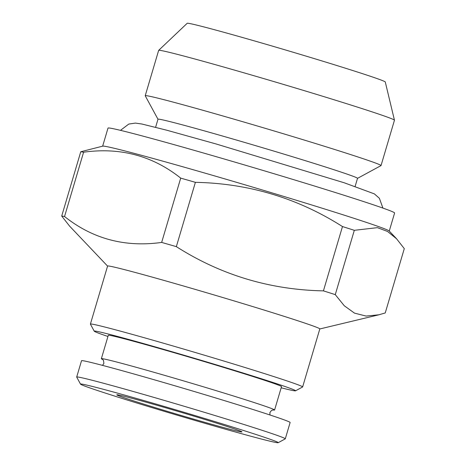 <?xml version="1.0" encoding="UTF-8"?>
<svg xmlns="http://www.w3.org/2000/svg" width="466" height="466" viewBox="0 0 466 466"><rect width="100%" height="100%" fill="white"/><g stroke="black" fill="none" stroke-linecap="round" stroke-linejoin="round"><path stroke-width="0.7" d="M107.943 336.475A104.996 2.412 16.5 0 1 100.015 333.703A104.996 2.412 16.5 0 1 94.243 331.192L90.416 324.144A110.669 2.54 16.5 0 1 90.404 324.08L107.594 266.051A110.669 2.54 16.5 0 1 214.43 295.042A110.669 2.54 16.5 0 1 319.822 328.914L302.632 386.943A110.669 2.54 16.5 0 1 302.585 386.996L295.537 390.817A104.996 2.412 16.5 0 1 281.173 387.788M335.27 294.629L344.269 305.76L354.533 313.146L366.148 316.07L378.91 314.789L385.242 312.942L404.29 248.634L396.578 238.802L387.537 231.456L377.408 227.658L354.317 230.315L335.27 294.629A170.265 3.914 16.5 0 0 323.427 290.866L342.475 226.558C297.797 198.126 248.768 183.383 195.388 182.334L176.34 246.642C221.018 275.074 270.047 289.817 323.427 290.866M69.422 225.894L61.71 216.061A170.265 3.914 16.5 0 1 64.547 216.521C92.658 238.883 125.028 247.516 161.661 242.425A170.265 3.914 16.5 0 1 176.34 246.642M61.71 216.061L80.758 151.753A170.265 3.914 16.5 0 1 83.595 152.207L64.547 216.521M102.724 359.502A90.334 2.074 16.5 0 1 101.361 358.703A90.334 2.074 16.5 0 1 188.561 382.365A90.334 2.074 16.5 0 1 274.585 410.016A90.334 2.074 16.5 0 1 273.006 409.946M274.585 410.016L281.522 386.611A90.334 2.074 -163.5 0 0 276.548 384.398A90.334 2.074 -163.5 0 0 180.517 354.556A90.334 2.074 -163.5 0 0 108.293 335.299L101.361 358.703M80.531 384.147L76.704 377.099A108.782 2.499 16.5 0 1 76.692 377.035L81.527 360.713A108.782 2.499 16.5 0 1 186.534 389.215A108.782 2.499 16.5 0 1 290.126 422.505L285.291 438.826A108.782 2.499 16.5 0 1 285.244 438.873L278.196 442.7A103.103 2.371 16.5 0 1 194.683 420.344A103.103 2.371 16.5 0 1 86.198 386.611A103.103 2.371 16.5 0 1 80.531 384.147A103.103 2.371 16.5 0 1 180.051 411.099A103.103 2.371 16.5 0 1 278.196 442.7M161.661 242.425L180.709 178.117C152.598 155.755 120.222 147.122 83.595 152.207M155.603 127.288L157.986 119.226A104.052 2.388 16.5 0 1 224.426 136.567A104.052 2.388 16.5 0 1 357.521 178.332L355.133 186.388M157.98 119.255L145.235 95.792A122.966 2.825 16.5 0 1 145.223 95.722A122.966 2.825 16.5 0 1 263.925 127.94A122.966 2.825 16.5 0 1 381.031 165.57A122.966 2.825 16.5 0 1 380.978 165.622L357.509 178.362M80.758 151.753L102.788 146.132A149.452 3.431 16.5 0 1 246.91 185.386A149.452 3.431 16.5 0 1 389.162 230.961L396.595 238.784M102.654 146.161L108.007 128.098A149.452 3.431 16.5 0 1 227.501 159.96A149.452 3.431 16.5 0 1 386.378 209.333A149.452 3.431 16.5 0 1 394.609 212.991L389.256 231.06M76.692 377.035A108.782 2.499 16.5 0 1 181.699 405.537A108.782 2.499 16.5 0 1 285.291 438.826M145.223 95.722L158.65 50.386A122.966 2.825 16.5 0 1 158.673 50.351A122.966 2.825 16.5 0 1 277.357 82.604A122.966 2.825 16.5 0 1 394.457 120.199A122.966 2.825 16.5 0 1 394.457 120.234L381.031 165.57M120.391 396.432A65.269 1.497 16.5 0 1 116.809 394.818A65.269 1.497 16.5 0 1 179.806 411.932A65.269 1.497 16.5 0 1 241.959 431.889A65.269 1.497 16.5 0 1 190.186 418.113A65.269 1.497 16.5 0 1 120.391 396.432M158.673 50.351L187.186 23.3A103.306 2.371 16.5 0 1 286.899 50.392A103.306 2.371 16.5 0 1 385.277 81.975L394.457 120.199M94.243 331.192A104.996 2.412 16.5 0 1 195.592 358.639A104.996 2.412 16.5 0 1 295.537 390.817M90.404 324.08A110.669 2.54 16.5 0 1 197.24 353.077A110.669 2.54 16.5 0 1 302.632 386.943M342.475 226.558A170.265 3.914 16.5 0 1 354.317 230.315M180.709 178.117A170.265 3.914 16.5 0 1 195.388 182.334M319.804 328.961L378.916 314.8M107.576 266.098L69.405 225.911M120.478 130.352L128.773 124.067L135.39 123.088L141.891 124.02L166.723 130.2L216.108 143.977L344.217 182.777L374.367 193.879L379.388 198.3L382.918 208.086M273.262 409.934L271.486 410.464L269.89 412.556L269.989 414.99M102.503 365.379L103.906 363.41L103.475 360.34L102.514 359.356"/></g></svg>
